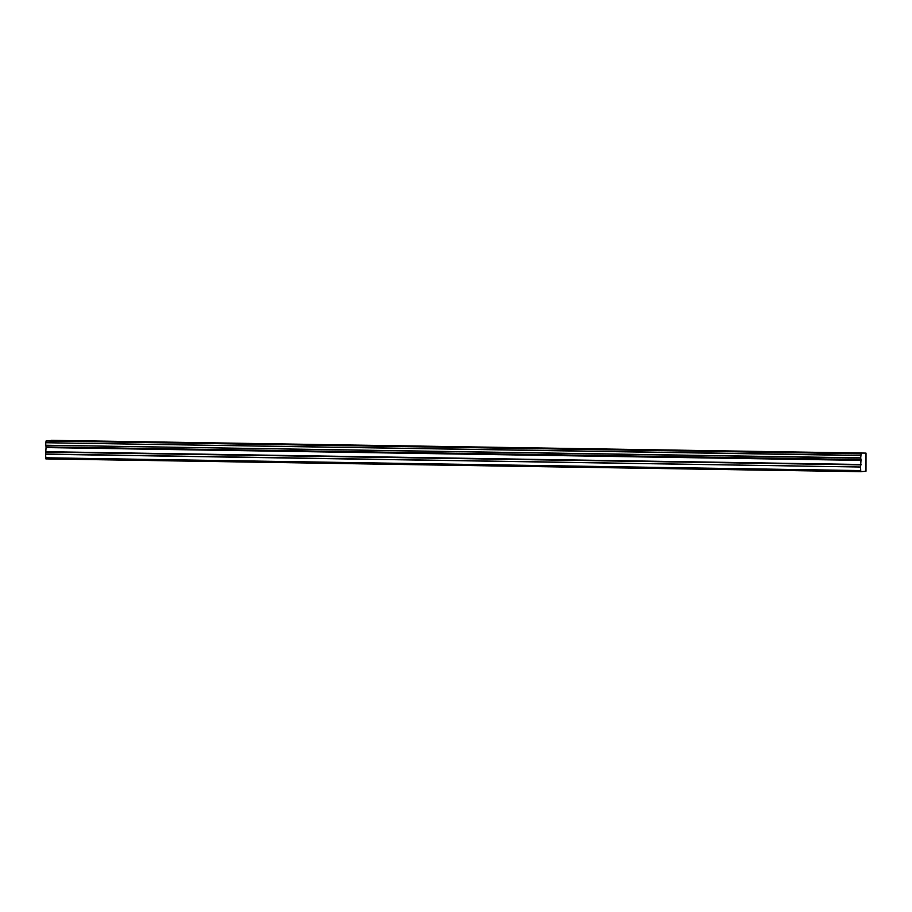 <?xml version="1.0" encoding="UTF-8"?>
<svg xmlns="http://www.w3.org/2000/svg" width="912" height="912" viewBox="0 0 912 912"><rect width="100%" height="100%" fill="white"/><g stroke="black" fill="none" stroke-linecap="round" stroke-linejoin="round"><path stroke-width="1.37" d="M831.904 452.956L838.846 452.899L831.904 452.956M77.748 441.123L84.691 441.066L77.748 441.123M135.763 442.024L142.705 441.978L135.763 442.024M193.777 442.936L200.72 442.89L193.777 442.936M251.792 443.848L258.723 443.802L251.792 443.848M309.795 444.76L316.738 444.703L309.795 444.76M367.81 445.672L374.752 445.615L367.81 445.672M425.824 446.584L432.767 446.527L425.824 446.584M483.839 447.496L490.77 447.439L483.839 447.496M541.842 448.408L548.785 448.351L541.842 448.408M599.857 449.308L606.799 449.263L599.857 449.308M657.871 450.22L664.814 450.175L657.871 450.22M715.886 451.132L722.817 451.087L715.886 451.132M773.889 452.044L780.832 451.987L773.889 452.044M860.654 457.87L45.76 445.238L860.689 458.029L861.122 453.538L46.193 440.747L861.122 453.538M860.768 471.686L45.839 458.896L45.634 454.222L860.563 467.012L860.768 471.686L865.978 471.23L866.001 453.104L51.072 440.314M860.563 467.012L45.657 454.016L46.09 446.903L861.019 459.694L860.689 458.029M861.019 459.694L860.586 466.807M860.996 459.534L46.09 446.903M46.067 446.743L45.76 445.238M45.737 445.067L45.76 442.73L860.689 455.521M860.711 455.35L45.76 442.73M45.794 442.559L46.193 440.747M46.181 447.575L861.11 460.366M860.529 470.581L45.6 457.79M861.487 471.515L862.478 471.538M864.291 471.276L865.283 471.287M46.147 447.176L861.076 459.967M46.136 440.986L861.053 453.777M861.065 464.493L46.136 451.702M46.102 452.101L861.019 464.892"/></g></svg>
